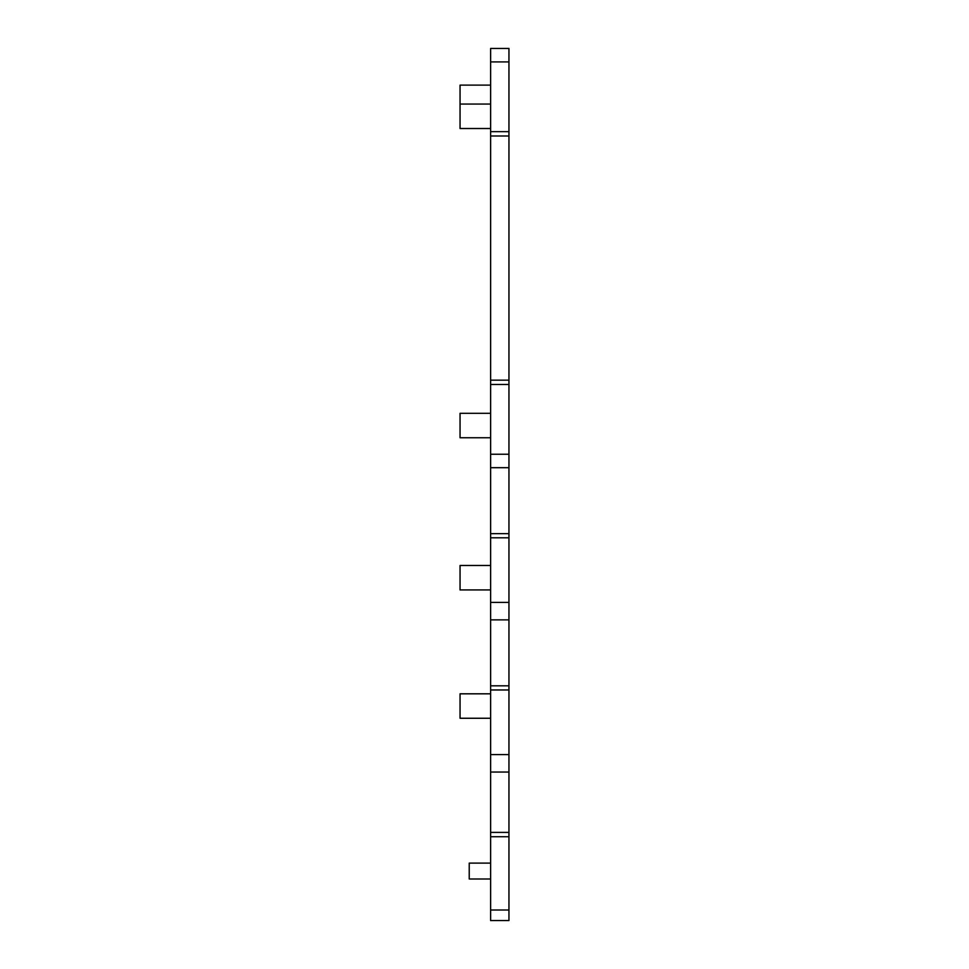 <?xml version="1.0" encoding="UTF-8"?>
<svg xmlns="http://www.w3.org/2000/svg" width="969" height="969" viewBox="0 0 969 969"><rect width="100%" height="100%" fill="white"/><g stroke="black" fill="none" stroke-linecap="round" stroke-linejoin="round"><path stroke-width="1.45" d="M490.617 718.259L460.057 718.259L460.057 693.816L490.617 693.816M490.617 437.746L460.057 437.746L460.057 413.303L490.617 413.303M490.617 128.514L460.057 128.514L460.057 85.115L490.617 85.115M490.617 589.927L460.057 589.927L460.057 565.472L490.617 565.472M490.617 878.992L469.226 878.992L469.226 863.1L490.617 863.1M508.943 61.907L508.943 920.55L490.617 920.55L490.617 48.45L508.943 48.45L508.943 61.907L490.617 61.907M508.943 454.243L490.617 454.243M508.943 467.688L490.617 467.688M508.943 602.415L490.617 602.415M508.943 619.869L490.617 619.869M508.943 754.585L490.617 754.585M508.943 772.039L490.617 772.039M508.943 910.012L490.617 910.012M508.943 131.663L490.617 131.663M508.943 135.987L490.617 135.987M508.943 380.151L490.617 380.151M508.943 384.475L490.617 384.475M508.943 533.64L490.617 533.64M508.943 537.795L490.617 537.795M508.943 685.81L490.617 685.81M508.943 689.964L490.617 689.964M508.943 832.395L490.617 832.395M508.943 836.719L490.617 836.719M490.617 104.058L460.057 104.058"/></g></svg>
